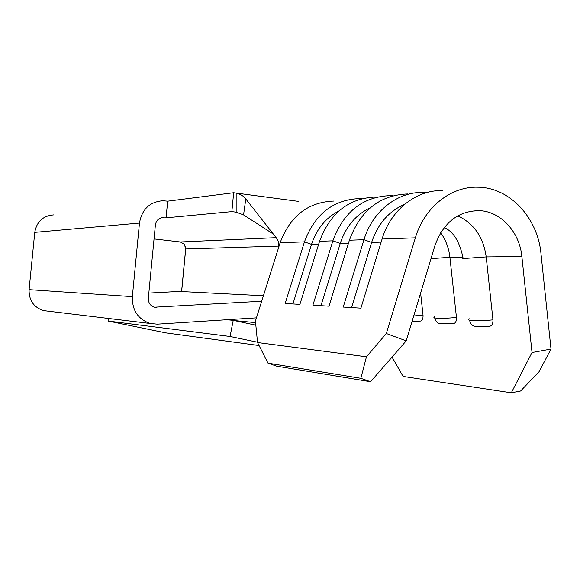 <?xml version="1.0" encoding="UTF-8"?>
<svg xmlns="http://www.w3.org/2000/svg" width="580" height="580" viewBox="0 0 580 580"><rect width="100%" height="100%" fill="white"/><g stroke="black" fill="none" stroke-linecap="round" stroke-linejoin="round"><path stroke-width="0.87" d="M462.92 257.136L449.899 257.266L456.46 317.456C456.547 321.074 455.619 323.103 453.676 323.524L441.786 323.72C438.241 324.097 435.863 322.154 434.659 317.883M420.601 293.118L423.045 315.237C423.146 318.746 422.291 320.689 420.486 321.074L412.075 321.4M406.203 340.866L370.598 381.741L360.847 378.312L366.444 356.801L386.324 333.514L406.203 340.866L434.891 245.717C443.309 222.546 458.157 210.852 479.45 210.627C500.895 211.454 519.608 232.051 521.87 256.548L486.2 256.904L492.964 319.87C493.036 323.625 492.021 325.728 489.933 326.199L488.375 326.308M48.227 311.177L43.507 310.612C33.669 307.291 28.869 300.302 29.094 289.652L132.349 296.648L139.468 223.061C141.919 209.3 149.705 201.855 162.828 200.724L167.671 201.158L166.069 217.826L160.877 217.892M298.656 201.39L233.653 192.741L167.671 201.158M366.444 356.801L257.535 342.533L268.004 363.167L276.711 366.19L370.598 381.741M551 349.066L539.059 371.715L520.608 390.992L511.321 392.79L532.027 352.517L551 349.066L540.988 253.692C537.725 217.732 509.827 187.514 478.079 187.21C451.073 186.115 424.328 207.227 415.367 237.822L386.324 333.514M442.685 190.602C416.556 189.588 390.724 209.8 382.075 239.032L360.898 308.161L343.222 307.067L363.972 239.692L349.392 240.221L328.99 306.182L312.888 305.181L332.884 240.823L319.565 241.309L299.896 304.377L285.157 303.463L304.457 241.86L280.133 242.744L255.432 321.074L257.535 342.533M361.956 198.628L359.912 198.548C333.377 199.535 314.889 213.969 304.457 241.86L311.525 244.368L292.907 303.942M280.133 242.744C290.239 215.919 308.161 202.014 333.906 201.042M376.05 196.997C349.037 197.99 330.208 212.766 319.565 241.309M392.849 195.75L390.267 195.634C362.833 196.635 343.708 211.7 332.884 240.823L340.243 243.448L320.95 305.682M426.604 192.625L423.407 192.451C397.771 191.48 372.447 211.2 363.972 239.692L371.628 242.44L351.618 307.589M407.87 193.945C379.922 194.952 360.426 210.381 349.392 240.221M444.215 227.585C453.219 231.42 459.462 241.367 462.956 257.418C460.955 258.078 461.868 258.397 465.697 258.383L486.2 256.904C483.415 237.126 473.933 223.43 457.75 215.825M430.991 258.673L449.899 257.266C448.848 248.102 445.766 239.924 440.662 232.725M132.349 296.648C132.059 310.336 138.033 319.29 150.271 323.502L157.325 324.169L256.447 317.855M154.454 307.204L261.696 301.223M156.614 307.393L154.555 307.226C150.321 305.899 148.248 302.898 148.335 298.221L155.389 224.982C156.237 220.277 158.92 217.797 163.437 217.536L164.096 217.587M257.498 342.2L230.064 336.487L233.225 320.356L255.838 325.184M154.048 238.917L180.38 241.969L184.346 244.231L185.716 248.98L181.641 291.551M233.225 320.356L226.86 319.739M230.064 336.487L108.01 321.023L108.532 318.464M259.064 345.542L165.655 332.862L108.01 321.023M29.094 289.652L34.756 232.37C36.707 221.647 42.963 215.825 53.519 214.897M263.421 295.757L179.162 291.428L148.828 293.074M233.653 192.741L231.862 211.606L236.161 212.149L236.161 193.075C240.352 194.075 243.564 196.033 245.811 198.933L243.549 214.905L236.161 212.149M231.862 211.606L166.069 217.826M181.583 291.551L185.6 249.567L185.448 246.348M278.233 248.784C279.285 244.564 278.683 240.975 276.428 238.01L245.811 198.933M273.332 234.059L243.549 214.905M360.847 378.312L268.004 363.167M511.321 392.79L403.086 376.435L392.058 357.106M521.87 256.548L532.027 352.517M370.352 207.713C355.866 214.68 345.832 226.591 340.243 243.448L348.478 243.179M404.666 204.262C388.76 211.258 377.747 223.989 371.628 242.44L381.125 242.128M338.945 210.931C325.786 217.812 316.644 228.955 311.525 244.368L318.681 244.137M434.659 316.644C433.057 317.456 433.905 317.992 437.211 318.246C441.692 318.507 448.108 318.246 456.46 317.456M413.714 315.948L423.045 315.237M469.611 318.804C467.647 319.754 468.596 320.377 472.446 320.675C477.325 320.965 484.17 320.696 492.964 319.87M415.367 237.822L382.075 239.032M279.082 246.087L185.716 248.98L185.6 249.567M234.095 320.544L255.591 322.647M139.468 223.061L34.756 232.37M180.38 241.969L276.152 237.662M469.59 320.283C470.568 324.633 473.091 326.671 477.166 326.395L489.933 326.199M479.45 210.627L470.148 211.25M161.516 217.718L163.437 217.536M150.271 323.502L43.507 310.612"/></g></svg>
